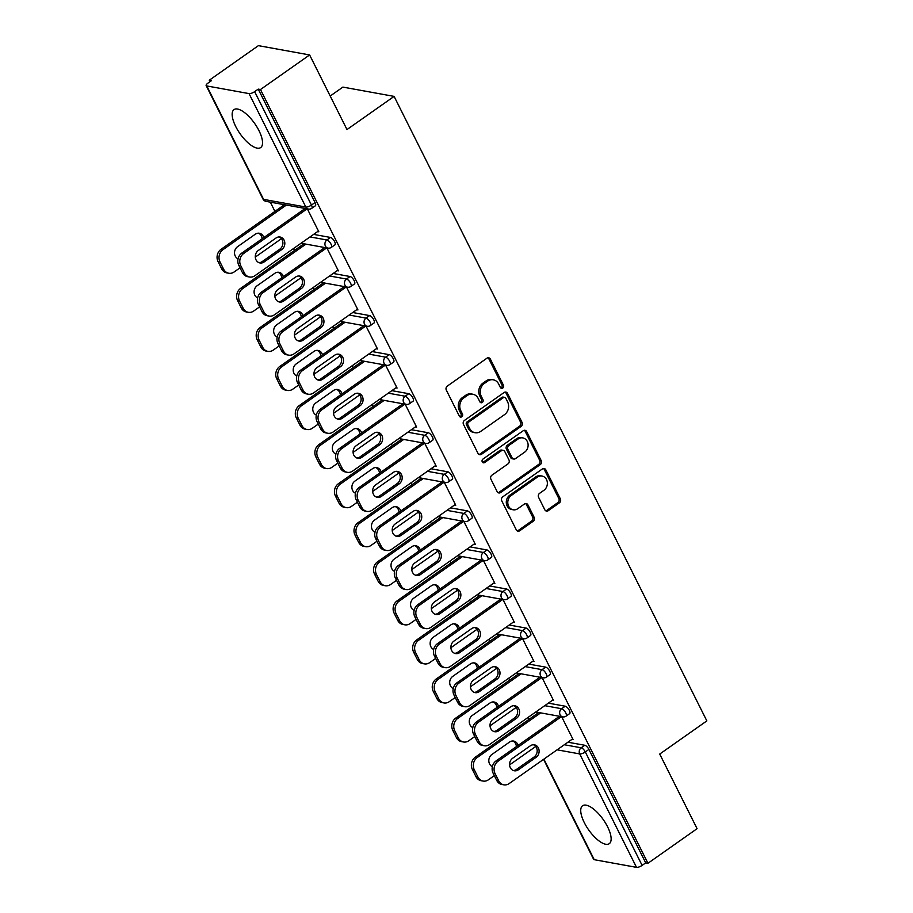 <?xml version="1.0" encoding="UTF-8"?>
<svg xmlns="http://www.w3.org/2000/svg" width="913" height="913" viewBox="0 0 913 913"><rect width="100%" height="100%" fill="white"/><g stroke="black" fill="none" stroke-linecap="round" stroke-linejoin="round"><path stroke-width="1.37" d="M502.766 388.036A2.043 1.758 100.3 0 0 503.451 385.229L490.372 359.117A2.922 2.511 100.3 0 0 486.937 358.204L447.29 386.108A2.922 2.511 100.3 0 0 446.32 390.125L459.399 416.237A2.043 1.758 100.3 0 0 462.48 414.068L460.791 410.69A9.335 8.034 100.3 0 1 463.895 397.863L467.205 395.534A9.335 8.034 100.3 0 1 472.808 394.211A9.335 8.034 100.3 0 1 478.184 398.433L479.884 401.823A2.043 1.758 100.3 0 0 482.966 399.643L481.265 396.265A9.335 8.034 100.3 0 1 484.381 383.437L487.679 381.12A9.335 8.034 100.3 0 1 493.282 379.797A9.335 8.034 100.3 0 1 498.669 384.019L500.358 387.397A2.043 1.758 100.3 0 0 502.766 388.036M500.826 387.991A2.043 1.758 100.3 0 0 501.956 384.955L488.877 358.843A2.922 2.511 100.3 0 0 487.919 357.793M459.867 416.83A2.043 1.758 100.3 0 0 460.985 413.794L459.296 410.416L460.791 410.69M480.341 402.405A2.043 1.758 100.3 0 0 481.471 399.38L479.781 396.002L481.265 396.265M607.59 826.824A23.19 8.925 -125.1 0 0 582.597 805.745A23.19 8.925 -125.1 0 0 584.286 822.602A23.19 8.925 -125.1 0 0 609.291 843.669A23.19 8.925 -125.1 0 0 607.59 826.824M258.995 130.696A23.19 8.925 -125.1 0 0 234.002 109.628A23.19 8.925 -125.1 0 0 235.702 126.473A23.19 8.925 -125.1 0 0 260.696 147.552A23.19 8.925 -125.1 0 0 258.995 130.696M544.81 509.774A2.922 2.511 100.3 0 0 548.245 510.687L559.372 502.858A2.922 2.511 100.3 0 0 560.342 498.84L545.814 469.841A2.922 2.511 100.3 0 0 542.379 468.94L502.732 496.843A2.922 2.511 100.3 0 0 501.762 500.849L516.29 529.848A2.922 2.511 100.3 0 0 519.725 530.761L533.158 521.3A2.922 2.511 100.3 0 0 534.128 517.294L527.919 504.878A2.922 2.511 100.3 0 0 524.484 503.976L517.819 508.667A7.806 6.711 100.3 0 1 513.129 509.774A7.806 6.711 100.3 0 1 507.856 503.668A7.806 6.711 100.3 0 1 511.234 495.508L537.335 477.145A7.806 6.711 100.3 0 1 542.014 476.038A7.806 6.711 100.3 0 1 547.298 482.144A7.806 6.711 100.3 0 1 543.92 490.292L539.572 493.351A2.922 2.511 100.3 0 0 538.602 497.357L544.81 509.774M206.783 85.948L263.583 199.376L305.844 207.046L249.044 93.605L206.783 85.948A4.462 1.495 -26.6 0 1 206.155 85.571A4.462 1.495 -26.6 0 1 207.902 83.174L211.496 80.641L209.26 80.241L258.402 45.65L309.621 54.94L346.986 129.555L394.108 96.39L706.845 720.893L659.722 754.058L697.087 828.673L647.945 863.264L260.479 89.52L258.242 89.12L254.647 91.642L311.459 205.071L315.042 202.549L258.242 89.12M309.621 54.94L260.479 89.52M521.095 426.417A2.922 2.511 100.3 0 0 522.065 422.399L507.537 393.4A2.922 2.511 100.3 0 0 504.102 392.499L464.455 420.402A2.922 2.511 100.3 0 0 463.484 424.408L478.013 453.407A2.922 2.511 100.3 0 0 481.448 454.32L521.095 426.417L519.6 426.143A2.922 2.511 100.3 0 0 520.57 422.137L506.042 393.126A2.922 2.511 100.3 0 0 505.083 392.076M526.675 431.621L541.204 460.62A2.922 2.511 100.3 0 1 540.234 464.637L500.586 492.541A2.922 2.511 100.3 0 1 497.151 491.628L490.932 479.222A2.922 2.511 100.3 0 1 491.902 475.205L507.982 463.895A2.922 2.511 100.3 0 0 508.952 459.89L504.832 451.65A2.922 2.511 100.3 0 0 501.397 450.748L484.666 462.526A2.043 1.758 100.3 0 1 482.943 459.079L523.24 430.719A2.922 2.511 100.3 0 1 526.675 431.621L525.18 431.347L539.709 460.357L541.204 460.62M394.108 96.39L342.889 87.1L330.198 96.036M249.044 93.605A4.462 1.495 -26.6 0 0 254.647 91.642M647.945 863.264L645.708 862.865L642.113 865.387A4.462 1.495 153.4 0 1 636.509 867.35L594.237 859.692A4.462 1.495 153.4 0 1 593.621 859.316L543.566 759.354M529.232 719.204L528.262 717.287M509.671 680.151L508.701 678.222M490.11 641.086L489.14 639.157M470.549 602.021L469.579 600.103M450.988 562.956L450.018 561.039M431.427 523.891L430.457 521.974M411.866 484.837L410.896 482.909M392.305 445.772L391.335 443.844M372.744 406.707L371.774 404.79M353.183 367.642L352.213 365.725M333.622 328.577L332.652 326.66M314.061 289.524L313.091 287.595M294.5 250.459L293.529 248.53M274.939 211.394L270.305 202.15M209.99 81.702L209.26 80.241M317.61 231.594L318.831 231.811L307.339 208.86M565.215 706.206A4.462 1.712 54.9 0 1 569.335 710.36A4.462 1.712 54.9 0 1 569.666 713.601L566.071 716.134A4.462 1.712 54.9 0 0 565.752 712.893A4.462 1.712 -125.1 0 0 561.632 708.728L565.215 706.206L548.359 703.147M567.92 742.212L584.777 745.27A4.462 1.712 54.9 0 1 588.896 749.425L585.313 751.958L642.113 865.387M645.708 862.865L588.896 749.425M315.042 202.549A4.462 1.712 54.9 0 1 315.373 205.79L311.778 208.312A4.462 1.712 54.9 0 0 311.459 205.071A4.462 1.495 -26.6 0 1 305.844 207.046A4.462 3.835 100.3 0 0 308.423 209.054A4.462 4.462 0 0 0 311.778 208.312M552.342 700.339L553.563 700.568L542.071 677.617M526.093 628.076A4.462 1.712 54.9 0 1 530.213 632.241A4.462 1.712 54.9 0 1 530.544 635.482L526.949 638.004A4.462 1.712 54.9 0 0 526.63 634.763A4.462 1.712 -125.1 0 0 522.51 630.609L526.093 628.076L509.237 625.017M513.22 622.221L514.441 622.438L502.949 599.487M486.971 549.957A4.462 1.712 54.9 0 1 491.091 554.111A4.462 1.712 54.9 0 1 491.422 557.352L487.827 559.886A4.462 1.712 54.9 0 0 487.508 556.645A4.462 1.712 -125.1 0 0 483.388 552.479L486.971 549.957L470.115 546.898M474.098 544.091L475.319 544.308L463.827 521.369M447.849 471.827A4.462 1.712 54.9 0 1 451.969 475.993A4.462 1.712 54.9 0 1 452.3 479.234L448.705 481.756A4.462 1.712 54.9 0 0 448.386 478.515A4.462 1.712 -125.1 0 0 444.266 474.349L447.849 471.827L430.993 468.768M434.976 465.961L436.197 466.189L424.705 443.239M408.727 393.697A4.462 1.712 54.9 0 1 412.847 397.863A4.462 1.712 54.9 0 1 413.178 401.104L409.583 403.626A4.462 1.712 54.9 0 0 409.264 400.396A4.462 1.712 -125.1 0 0 405.144 396.231L408.727 393.697L391.871 390.65M395.854 387.842L397.075 388.059L385.583 365.12M369.605 315.578A4.462 1.712 54.9 0 1 373.725 319.733A4.462 1.712 54.9 0 1 374.056 322.974L370.461 325.507A4.462 1.712 54.9 0 0 370.142 322.266A4.462 1.712 -125.1 0 0 366.022 318.101L369.605 315.578L352.749 312.52M356.732 309.712L357.953 309.941L346.461 286.99M330.483 237.448A4.462 1.712 54.9 0 1 334.603 241.614A4.462 1.712 54.9 0 1 334.934 244.855L331.339 247.377A4.462 1.712 54.9 0 0 331.02 244.136A4.462 1.712 -125.1 0 0 326.888 239.982L330.483 237.448L313.627 234.39M337.171 270.647L338.392 270.876L326.9 247.925M350.044 276.513A4.462 1.712 54.9 0 1 354.164 280.679A4.462 1.712 54.9 0 1 354.495 283.92L350.9 286.442A4.462 1.712 54.9 0 0 350.581 283.201A4.462 1.712 -125.1 0 0 346.449 279.036L350.044 276.513L333.188 273.455M376.293 348.777L377.514 348.994L366.022 326.055M389.166 354.643A4.462 1.712 54.9 0 1 393.286 358.798A4.462 1.712 54.9 0 1 393.617 362.039L390.022 364.572A4.462 1.712 54.9 0 0 389.703 361.331A4.462 1.712 -125.1 0 0 385.583 357.166L389.166 354.643L372.31 351.585M415.415 426.907L416.636 427.124L405.144 404.174M428.288 432.762A4.462 1.712 54.9 0 1 432.408 436.928A4.462 1.712 54.9 0 1 432.739 440.169L429.144 442.691A4.462 1.712 54.9 0 0 428.825 439.45A4.462 1.712 -125.1 0 0 424.705 435.296L428.288 432.762L411.432 429.703M454.537 505.026L455.758 505.254L444.266 482.304M467.41 510.892A4.462 1.712 54.9 0 1 471.53 515.046A4.462 1.712 54.9 0 1 471.861 518.287L468.266 520.821A4.462 1.712 54.9 0 0 467.947 517.58A4.462 1.712 -125.1 0 0 463.827 513.414L467.41 510.892L450.554 507.833M493.659 583.156L494.88 583.373L483.388 560.434M506.532 589.011A4.462 1.712 54.9 0 1 510.652 593.176A4.462 1.712 54.9 0 1 510.983 596.417L507.388 598.939A4.462 1.712 54.9 0 0 507.069 595.71A4.462 1.712 -125.1 0 0 502.949 591.544L506.532 589.011L489.676 585.963M532.781 661.274L534.002 661.503L522.51 638.552M545.654 667.141A4.462 1.712 54.9 0 1 549.774 671.306A4.462 1.712 54.9 0 1 550.105 674.547L546.51 677.069A4.462 1.712 54.9 0 0 546.191 673.828A4.462 1.712 -125.1 0 0 542.071 669.663L545.654 667.141L528.798 664.082M571.903 739.404L573.124 739.621L561.632 716.682M493.282 379.797L491.799 379.523A9.335 8.034 100.3 0 0 486.195 380.847L487.679 381.12M479.781 396.002A9.335 8.034 100.3 0 1 482.886 383.175L486.195 380.847M472.808 394.211L471.313 393.937A9.335 8.034 100.3 0 0 465.71 395.261L467.205 395.534M459.296 410.416A9.335 8.034 100.3 0 1 462.4 397.589L465.71 395.261M478.971 454.457A2.922 2.511 100.3 0 0 479.953 454.046L519.6 426.143M505.813 398.273A2.043 1.758 100.3 0 0 503.405 397.646L468.609 422.137A2.043 1.758 100.3 0 0 467.924 424.944L469.704 428.505A9.335 8.034 100.3 0 0 475.091 432.728A9.335 8.034 100.3 0 0 480.695 431.404L504.49 414.662A9.335 8.034 100.3 0 0 507.594 401.846L505.813 398.273M504.627 397.349L503.143 397.087A2.043 1.758 100.3 0 0 501.91 397.372L503.405 397.646M475.091 432.728L473.596 432.465A9.335 8.034 100.3 0 1 468.221 428.231L466.429 424.671A2.043 1.758 100.3 0 1 467.114 421.863L501.91 397.372M498.11 492.678A2.922 2.511 100.3 0 0 499.091 492.267L538.738 464.363A2.922 2.511 100.3 0 0 539.709 460.357M503.154 450.326L501.659 450.063A2.922 2.511 100.3 0 0 499.902 450.474L483.171 462.252L484.666 462.526M524.667 452.152A7.806 6.711 100.3 0 0 528.045 444.003A7.806 6.711 100.3 0 0 522.772 437.898A7.806 6.711 100.3 0 0 518.082 439.005L508.883 445.476A2.922 2.511 100.3 0 0 507.913 449.481L512.045 457.71A2.922 2.511 100.3 0 0 515.468 458.623L524.667 452.152M522.772 437.898L521.277 437.624A7.806 6.711 100.3 0 0 516.587 438.731L518.082 439.005M513.722 459.034L512.227 458.76A2.922 2.511 100.3 0 1 510.55 457.447L506.418 449.207A2.922 2.511 100.3 0 1 507.4 445.202L516.587 438.731M525.18 431.347A2.922 2.511 100.3 0 0 524.222 430.297M542.014 476.038L540.53 475.764A7.806 6.711 100.3 0 0 535.84 476.871L537.335 477.145M513.129 509.774L511.645 509.5A7.806 6.711 100.3 0 1 506.361 503.394A7.806 6.711 100.3 0 1 509.739 495.245L535.84 476.871M517.249 530.898A2.922 2.511 100.3 0 0 518.23 530.487L531.663 521.026A2.922 2.511 100.3 0 0 532.633 517.02L526.424 504.615A2.922 2.511 100.3 0 0 525.466 503.554M545.769 510.824A2.922 2.511 100.3 0 0 546.75 510.413L557.877 502.584A2.922 2.511 100.3 0 0 558.847 498.578L544.319 469.567A2.922 2.511 100.3 0 0 543.361 468.517M263.8 237.608A6.836 5.877 100.3 0 0 259.383 233.26A6.836 5.877 100.3 0 0 255.275 234.23L237.551 246.704A6.836 5.877 100.3 0 0 234.527 253.163A6.836 5.877 100.3 0 0 238.076 258.847M286.374 205.06L222.955 249.694A8.913 7.669 100.3 0 0 219.987 261.94L223.628 269.209A8.913 7.669 100.3 0 0 228.764 273.238A8.913 7.669 100.3 0 0 234.116 271.983L240.039 267.817M281.444 238.67L255.298 257.078M284.434 204.706L221.014 249.34L222.955 249.694M219.987 261.94L218.047 261.597L221.688 268.856L223.628 269.209M262.111 238.795A6.836 5.877 100.3 0 0 258.39 233.18M218.047 261.597A8.913 7.669 -79.7 0 1 221.014 249.34M228.764 273.238L226.823 272.896A8.913 7.669 -79.7 0 1 221.688 268.856M279.15 236.946A6.836 5.877 -79.7 0 1 282.882 242.584A6.836 5.877 -79.7 0 1 279.857 249.158L262.134 261.632A6.836 5.877 -79.7 0 1 259.018 262.682M242.447 272.622L244.387 272.964A8.913 7.669 100.3 0 0 249.523 277.004L247.583 276.65A8.913 7.669 -79.7 0 1 242.447 272.622L238.807 265.352A8.913 7.669 -79.7 0 1 241.774 253.106L243.714 253.46L307.133 208.826M305.193 208.472L241.774 253.106M318.432 231.012L254.875 275.737A8.913 7.669 100.3 0 1 249.523 277.004M244.387 272.964L240.747 265.706L238.807 265.352M258.311 250.47L276.034 237.996A6.836 5.877 -79.7 0 1 280.143 237.026A6.836 5.877 -79.7 0 1 284.765 242.367A6.836 5.877 -79.7 0 1 281.797 249.511L264.074 261.985A6.836 5.877 -79.7 0 1 259.977 262.955A6.836 5.877 -79.7 0 1 255.343 257.603A6.836 5.877 -79.7 0 1 258.311 250.47M243.714 253.46A8.913 7.669 100.3 0 0 240.747 265.706M283.361 276.662A6.836 5.877 100.3 0 0 278.944 272.325A6.836 5.877 100.3 0 0 274.836 273.295L257.112 285.769A6.836 5.877 100.3 0 0 254.088 292.228A6.836 5.877 100.3 0 0 257.637 297.912M305.935 244.125L242.516 288.759A8.913 7.669 100.3 0 0 239.548 301.005L243.189 308.263A8.913 7.669 100.3 0 0 248.325 312.303A8.913 7.669 100.3 0 0 253.677 311.048L259.6 306.882M301.005 277.735L274.859 296.143M303.995 243.771L240.576 288.405L242.516 288.759M239.548 301.005L237.608 300.651L241.249 307.921L243.189 308.263M281.672 277.849A6.836 5.877 100.3 0 0 277.951 272.245M237.608 300.651A8.913 7.669 -79.7 0 1 240.576 288.405M248.325 312.303L246.384 311.949A8.913 7.669 -79.7 0 1 241.249 307.921M302.922 315.727A6.836 5.877 100.3 0 0 298.505 311.39A6.836 5.877 100.3 0 0 294.397 312.36L276.673 324.834A6.836 5.877 100.3 0 0 273.649 331.293A6.836 5.877 100.3 0 0 277.198 336.965M325.496 283.19L262.088 327.824A8.913 7.669 100.3 0 0 259.109 340.07L262.75 347.328A8.913 7.669 100.3 0 0 267.886 351.368A8.913 7.669 100.3 0 0 273.238 350.101L279.161 345.936M320.566 316.8L294.42 335.197M323.556 282.836L260.137 327.47L262.088 327.824M259.109 340.07L257.169 339.716L260.81 346.974L262.75 347.328M301.233 316.914A6.836 5.877 100.3 0 0 297.512 311.31M257.169 339.716A8.913 7.669 -79.7 0 1 260.137 327.47M267.886 351.368L265.945 351.014A8.913 7.669 -79.7 0 1 260.81 346.974M322.483 354.792A6.836 5.877 100.3 0 0 318.066 350.444A6.836 5.877 100.3 0 0 313.958 351.414L296.234 363.899A6.836 5.877 100.3 0 0 293.21 370.358A6.836 5.877 100.3 0 0 296.759 376.03M345.057 322.255L281.649 366.878A8.913 7.669 100.3 0 0 278.67 379.135L282.311 386.393A8.913 7.669 100.3 0 0 287.447 390.433A8.913 7.669 100.3 0 0 292.799 389.166L298.722 385.001M340.127 355.865L313.981 374.262M343.117 321.901L279.698 366.535L281.649 366.878M278.67 379.135L276.73 378.781L280.371 386.039L282.311 386.393M320.794 355.979A6.836 5.877 100.3 0 0 317.073 350.364M276.73 378.781A8.913 7.669 -79.7 0 1 279.698 366.535M287.447 390.433L285.507 390.079A8.913 7.669 -79.7 0 1 280.371 386.039M342.044 393.857A6.836 5.877 100.3 0 0 337.627 389.509A6.836 5.877 100.3 0 0 333.519 390.479L315.795 402.953A6.836 5.877 100.3 0 0 312.771 409.412A6.836 5.877 100.3 0 0 316.32 415.095M364.618 361.308L301.21 405.943A8.913 7.669 100.3 0 0 298.231 418.2L301.872 425.458A8.913 7.669 100.3 0 0 307.008 429.498A8.913 7.669 100.3 0 0 312.36 428.231L318.283 424.066M359.688 394.918L333.542 413.327M362.678 360.966L299.259 405.589L301.21 405.943M298.231 418.2L296.291 417.846L299.932 425.104L301.872 425.458M340.355 395.044A6.836 5.877 100.3 0 0 336.635 389.429M296.291 417.846A8.913 7.669 -79.7 0 1 299.259 405.589M307.008 429.498L305.068 429.144A8.913 7.669 -79.7 0 1 299.932 425.104M361.605 432.922A6.836 5.877 100.3 0 0 357.188 428.574A6.836 5.877 100.3 0 0 353.08 429.544L335.356 442.018A6.836 5.877 100.3 0 0 332.332 448.477A6.836 5.877 100.3 0 0 335.881 454.16M384.179 400.373L320.771 445.008A8.913 7.669 100.3 0 0 317.792 457.253L321.433 464.523A8.913 7.669 100.3 0 0 326.569 468.552A8.913 7.669 100.3 0 0 331.921 467.296L337.844 463.131M379.249 433.983L353.103 452.392M382.239 400.02L318.82 444.654L320.771 445.008M317.792 457.253L315.852 456.911L319.493 464.169L321.433 464.523M359.916 434.109A6.836 5.877 100.3 0 0 356.196 428.494M315.852 456.911A8.913 7.669 -79.7 0 1 318.82 444.654M326.569 468.552L324.629 468.209A8.913 7.669 -79.7 0 1 319.493 464.169M298.711 276A6.836 5.877 -79.7 0 1 302.443 281.649A6.836 5.877 -79.7 0 1 299.418 288.223L281.695 300.697A6.836 5.877 -79.7 0 1 278.579 301.747M262.008 311.675L263.948 312.029A8.913 7.669 100.3 0 0 269.084 316.069L267.144 315.715A8.913 7.669 -79.7 0 1 262.008 311.675L258.368 304.417A8.913 7.669 -79.7 0 1 261.335 292.171L263.275 292.514L326.694 247.891M324.754 247.537L261.335 292.171M337.993 270.077L274.436 314.802A8.913 7.669 100.3 0 1 269.084 316.069M263.948 312.029L260.308 304.771L258.368 304.417M277.872 289.535L295.595 277.05A6.836 5.877 -79.7 0 1 299.704 276.091A6.836 5.877 -79.7 0 1 304.326 281.432A6.836 5.877 -79.7 0 1 301.358 288.576L283.635 301.05A6.836 5.877 -79.7 0 1 279.538 302.02A6.836 5.877 -79.7 0 1 274.904 296.668A6.836 5.877 -79.7 0 1 277.872 289.535M263.275 292.514A8.913 7.669 100.3 0 0 260.308 304.771M318.272 315.065A6.836 5.877 -79.7 0 1 322.004 320.714A6.836 5.877 -79.7 0 1 318.979 327.288L301.256 339.762A6.836 5.877 -79.7 0 1 298.14 340.811M281.569 350.74L283.509 351.094A8.913 7.669 100.3 0 0 288.645 355.134L286.705 354.78A8.913 7.669 -79.7 0 1 281.569 350.74L277.929 343.482A8.913 7.669 -79.7 0 1 280.896 331.225L282.836 331.579L346.255 286.956M344.315 286.602L280.896 331.225M357.554 309.13L293.997 353.867A8.913 7.669 100.3 0 1 288.645 355.134M283.509 351.094L279.869 343.836L277.929 343.482M297.433 328.6L315.156 316.115A6.836 5.877 -79.7 0 1 319.265 315.145A6.836 5.877 -79.7 0 1 323.887 320.497A6.836 5.877 -79.7 0 1 320.931 327.641L303.196 340.115A6.836 5.877 -79.7 0 1 299.099 341.085A6.836 5.877 -79.7 0 1 294.465 335.733A6.836 5.877 -79.7 0 1 297.433 328.6M282.836 331.579A8.913 7.669 100.3 0 0 279.869 343.836M337.833 354.13A6.836 5.877 -79.7 0 1 341.565 359.779A6.836 5.877 -79.7 0 1 338.54 366.341L320.817 378.827A6.836 5.877 -79.7 0 1 317.701 379.876M301.13 389.805L303.07 390.159A8.913 7.669 100.3 0 0 308.206 394.199L306.266 393.845A8.913 7.669 -79.7 0 1 301.13 389.805L297.49 382.547A8.913 7.669 -79.7 0 1 300.457 370.29L302.397 370.644L365.816 326.009M363.876 325.656L300.457 370.29M377.115 348.195L313.558 392.932A8.913 7.669 100.3 0 1 308.206 394.199M303.07 390.159L299.43 382.889L297.49 382.547M316.994 367.654L334.717 355.18A6.836 5.877 -79.7 0 1 338.826 354.21A6.836 5.877 -79.7 0 1 343.448 359.562A6.836 5.877 -79.7 0 1 340.492 366.695L322.757 379.18A6.836 5.877 -79.7 0 1 318.66 380.15A6.836 5.877 -79.7 0 1 314.026 374.798A6.836 5.877 -79.7 0 1 316.994 367.654M302.397 370.644A8.913 7.669 100.3 0 0 299.43 382.889M357.394 393.195A6.836 5.877 -79.7 0 1 361.126 398.833A6.836 5.877 -79.7 0 1 358.101 405.406L340.378 417.892A6.836 5.877 -79.7 0 1 337.262 418.941M320.691 428.87L322.631 429.224A8.913 7.669 100.3 0 0 327.767 433.253L325.827 432.91A8.913 7.669 -79.7 0 1 320.691 428.87L317.051 421.601A8.913 7.669 -79.7 0 1 320.018 409.355L321.958 409.709L385.377 365.074M383.437 364.721L320.018 409.355M396.676 387.26L333.119 431.997A8.913 7.669 100.3 0 1 327.767 433.253M322.631 429.224L318.991 421.954L317.051 421.601M336.555 406.719L354.278 394.245A6.836 5.877 -79.7 0 1 358.387 393.275A6.836 5.877 -79.7 0 1 363.009 398.627A6.836 5.877 -79.7 0 1 360.053 405.76L342.318 418.234A6.836 5.877 -79.7 0 1 338.221 419.204A6.836 5.877 -79.7 0 1 333.587 413.863A6.836 5.877 -79.7 0 1 336.555 406.719M321.958 409.709A8.913 7.669 100.3 0 0 318.991 421.954M376.955 432.26A6.836 5.877 -79.7 0 1 380.687 437.898A6.836 5.877 -79.7 0 1 377.662 444.471L359.939 456.945A6.836 5.877 -79.7 0 1 356.823 457.995M340.252 467.935L342.192 468.278A8.913 7.669 100.3 0 0 347.328 472.318L345.388 471.964A8.913 7.669 -79.7 0 1 340.252 467.935L336.612 460.666A8.913 7.669 -79.7 0 1 339.579 448.42L341.519 448.774L404.938 404.139M402.998 403.786L339.579 448.42M416.237 426.325L352.68 471.051A8.913 7.669 100.3 0 1 347.328 472.318M342.192 468.278L338.552 461.019L336.612 460.666M356.116 445.784L373.839 433.31A6.836 5.877 -79.7 0 1 377.948 432.34A6.836 5.877 -79.7 0 1 382.57 437.681A6.836 5.877 -79.7 0 1 379.614 444.825L361.879 457.299A6.836 5.877 -79.7 0 1 357.782 458.269A6.836 5.877 -79.7 0 1 353.148 452.916A6.836 5.877 -79.7 0 1 356.116 445.784M341.519 448.774A8.913 7.669 100.3 0 0 338.552 461.019M381.166 471.975A6.836 5.877 100.3 0 0 376.749 467.639A6.836 5.877 100.3 0 0 372.641 468.609L354.917 481.083A6.836 5.877 100.3 0 0 351.893 487.542A6.836 5.877 100.3 0 0 355.442 493.225M403.74 439.438L340.332 484.073A8.913 7.669 100.3 0 0 337.354 496.318L340.994 503.577A8.913 7.669 100.3 0 0 346.13 507.617A8.913 7.669 100.3 0 0 351.482 506.361L357.405 502.196M398.81 473.048L372.664 491.456M401.8 439.085L338.381 483.719L340.332 484.073M337.354 496.318L335.413 495.964L339.054 503.234L340.994 503.577M379.477 473.162A6.836 5.877 100.3 0 0 375.757 467.559M335.413 495.964A8.913 7.669 -79.7 0 1 338.381 483.719M346.13 507.617L344.19 507.263A8.913 7.669 -79.7 0 1 339.054 503.234M396.516 471.313A6.836 5.877 -79.7 0 1 400.248 476.963A6.836 5.877 -79.7 0 1 397.223 483.536L379.5 496.01A6.836 5.877 -79.7 0 1 376.384 497.06M359.813 506.989L361.753 507.343A8.913 7.669 100.3 0 0 366.889 511.383L364.949 511.029A8.913 7.669 -79.7 0 1 359.813 506.989L356.173 499.731A8.913 7.669 -79.7 0 1 359.14 487.485L361.091 487.827L424.499 443.204M422.559 442.851L359.14 487.485M435.798 465.39L372.242 510.116A8.913 7.669 100.3 0 1 366.889 511.383M361.753 507.343L358.113 500.084L356.173 499.731M375.677 484.849L393.4 472.363A6.836 5.877 -79.7 0 1 397.509 471.405A6.836 5.877 -79.7 0 1 402.131 476.746A6.836 5.877 -79.7 0 1 399.175 483.89L381.44 496.364A6.836 5.877 -79.7 0 1 377.343 497.334A6.836 5.877 -79.7 0 1 372.709 491.981A6.836 5.877 -79.7 0 1 375.677 484.849M361.091 487.827A8.913 7.669 100.3 0 0 358.113 500.084M400.727 511.04A6.836 5.877 100.3 0 0 396.31 506.704A6.836 5.877 100.3 0 0 392.202 507.674L374.478 520.148A6.836 5.877 100.3 0 0 371.454 526.607A6.836 5.877 100.3 0 0 375.003 532.279M423.301 478.503L359.893 523.138A8.913 7.669 100.3 0 0 356.915 535.383L360.555 542.642A8.913 7.669 100.3 0 0 365.691 546.682A8.913 7.669 100.3 0 0 371.043 545.415L376.966 541.249M418.371 512.113L392.225 530.51M421.361 478.15L357.942 522.784L359.893 523.138M356.915 535.383L354.974 535.029L358.615 542.288L360.555 542.642M399.038 512.227A6.836 5.877 100.3 0 0 395.318 506.624M354.974 535.029A8.913 7.669 -79.7 0 1 357.942 522.784M365.691 546.682L363.751 546.328A8.913 7.669 -79.7 0 1 358.615 542.288M416.077 510.378A6.836 5.877 -79.7 0 1 419.809 516.028A6.836 5.877 -79.7 0 1 416.785 522.601L399.061 535.075A6.836 5.877 -79.7 0 1 395.945 536.125M379.374 546.054L381.314 546.408A8.913 7.669 100.3 0 0 386.45 550.448L384.51 550.094A8.913 7.669 -79.7 0 1 379.374 546.054L375.734 538.796A8.913 7.669 -79.7 0 1 378.701 526.539L380.653 526.892L444.06 482.269M442.12 481.916L378.701 526.539M455.359 504.444L391.803 549.181A8.913 7.669 100.3 0 1 386.45 550.448M381.314 546.408L377.674 539.149L375.734 538.796M395.238 523.914L412.961 511.428A6.836 5.877 -79.7 0 1 417.07 510.458A6.836 5.877 -79.7 0 1 421.692 515.811A6.836 5.877 -79.7 0 1 418.736 522.955L401.001 535.429A6.836 5.877 -79.7 0 1 396.904 536.399A6.836 5.877 -79.7 0 1 392.27 531.046A6.836 5.877 -79.7 0 1 395.238 523.914M380.653 526.892A8.913 7.669 100.3 0 0 377.674 539.149M420.288 550.105A6.836 5.877 100.3 0 0 415.872 545.757A6.836 5.877 100.3 0 0 411.763 546.727L394.039 559.213A6.836 5.877 100.3 0 0 391.015 565.672A6.836 5.877 100.3 0 0 394.564 571.344M442.862 517.568L379.454 562.191A8.913 7.669 100.3 0 0 376.476 574.448L380.116 581.707A8.913 7.669 100.3 0 0 385.252 585.747A8.913 7.669 100.3 0 0 390.604 584.48L396.527 580.314M437.932 551.178L411.786 569.575M440.922 517.215L377.503 561.849L379.454 562.191M376.476 574.448L374.535 574.094L378.176 581.353L380.116 581.707M418.611 551.292A6.836 5.877 100.3 0 0 414.879 545.677M374.535 574.094A8.913 7.669 -79.7 0 1 377.503 561.849M385.252 585.747L383.312 585.393A8.913 7.669 -79.7 0 1 378.176 581.353M435.638 549.443A6.836 5.877 -79.7 0 1 439.37 555.093A6.836 5.877 -79.7 0 1 436.346 561.655L418.622 574.14A6.836 5.877 -79.7 0 1 415.506 575.19M398.935 585.119L400.875 585.473A8.913 7.669 100.3 0 0 406.011 589.513L404.071 589.159A8.913 7.669 -79.7 0 1 398.935 585.119L395.295 577.861A8.913 7.669 -79.7 0 1 398.262 565.604L400.214 565.957L463.621 521.323M461.681 520.969L398.262 565.604M474.92 543.509L411.364 588.246A8.913 7.669 100.3 0 1 406.011 589.513M400.875 585.473L397.235 578.203L395.295 577.861M414.799 562.967L432.522 550.493A6.836 5.877 -79.7 0 1 436.631 549.523A6.836 5.877 -79.7 0 1 441.253 554.876A6.836 5.877 -79.7 0 1 438.297 562.009L420.562 574.494A6.836 5.877 -79.7 0 1 416.465 575.464A6.836 5.877 -79.7 0 1 411.831 570.111A6.836 5.877 -79.7 0 1 414.799 562.967M400.214 565.957A8.913 7.669 100.3 0 0 397.235 578.203M439.849 589.17A6.836 5.877 100.3 0 0 435.433 584.822A6.836 5.877 100.3 0 0 431.324 585.792L413.6 598.266A6.836 5.877 100.3 0 0 410.576 604.726A6.836 5.877 100.3 0 0 414.125 610.409M462.423 556.622L399.015 601.256A8.913 7.669 100.3 0 0 396.037 613.513L399.677 620.772A8.913 7.669 100.3 0 0 404.813 624.812A8.913 7.669 100.3 0 0 410.165 623.545L416.088 619.379M457.493 590.232L431.347 608.64M460.483 556.279L397.064 600.902L399.015 601.256M396.037 613.513L394.096 613.159L397.737 620.418L399.677 620.772M438.172 590.357A6.836 5.877 100.3 0 0 434.44 584.742M394.096 613.159A8.913 7.669 -79.7 0 1 397.064 600.902M404.813 624.812L402.873 624.458A8.913 7.669 -79.7 0 1 397.737 620.418M455.199 588.508A6.836 5.877 -79.7 0 1 458.931 594.146A6.836 5.877 -79.7 0 1 455.907 600.72L438.183 613.205A6.836 5.877 -79.7 0 1 435.067 614.255M418.496 624.184L420.437 624.538A8.913 7.669 100.3 0 0 425.572 628.566L423.632 628.224A8.913 7.669 -79.7 0 1 418.496 624.184L414.856 616.914A8.913 7.669 -79.7 0 1 417.823 604.668L419.775 605.022L483.182 560.388M481.242 560.034L417.823 604.668M494.481 582.574L430.925 627.311A8.913 7.669 100.3 0 1 425.572 628.566M420.437 624.538L416.796 617.268L414.856 616.914M434.36 602.032L452.083 589.558A6.836 5.877 -79.7 0 1 456.192 588.588A6.836 5.877 -79.7 0 1 460.814 593.941A6.836 5.877 -79.7 0 1 457.858 601.074L440.123 613.547A6.836 5.877 -79.7 0 1 436.026 614.517A6.836 5.877 -79.7 0 1 431.393 609.176A6.836 5.877 -79.7 0 1 434.36 602.032M419.775 605.022A8.913 7.669 100.3 0 0 416.796 617.268M459.41 628.235A6.836 5.877 100.3 0 0 454.994 623.887A6.836 5.877 100.3 0 0 450.885 624.857L433.161 637.331A6.836 5.877 100.3 0 0 430.137 643.791A6.836 5.877 100.3 0 0 433.686 649.474M481.984 595.687L418.576 640.321A8.913 7.669 100.3 0 0 415.598 652.567L419.238 659.837A8.913 7.669 100.3 0 0 424.374 663.865A8.913 7.669 100.3 0 0 429.726 662.61L435.649 658.444M477.054 629.297L450.908 647.705M480.044 595.333L416.625 639.967L418.576 640.321M415.598 652.567L413.657 652.224L417.298 659.483L419.238 659.837M457.733 629.422A6.836 5.877 100.3 0 0 454.001 623.807M413.657 652.224A8.913 7.669 -79.7 0 1 416.625 639.967M424.374 663.865L422.434 663.523A8.913 7.669 -79.7 0 1 417.298 659.483M474.76 627.573A6.836 5.877 -79.7 0 1 478.492 633.211A6.836 5.877 -79.7 0 1 475.468 639.785L457.744 652.259A6.836 5.877 -79.7 0 1 454.628 653.309M438.057 663.249L439.998 663.591A8.913 7.669 100.3 0 0 445.133 667.631L443.193 667.277A8.913 7.669 -79.7 0 1 438.057 663.249L434.417 655.979A8.913 7.669 -79.7 0 1 437.384 643.733L439.336 644.087L502.743 599.453M500.803 599.099L437.384 643.733M514.042 621.639L450.486 666.364A8.913 7.669 100.3 0 1 445.133 667.631M439.998 663.591L436.357 656.333L434.417 655.979M453.921 641.097L471.644 628.623A6.836 5.877 -79.7 0 1 475.753 627.653A6.836 5.877 -79.7 0 1 480.375 632.994A6.836 5.877 -79.7 0 1 477.419 640.139L459.684 652.612A6.836 5.877 -79.7 0 1 455.587 653.582A6.836 5.877 -79.7 0 1 450.954 648.23A6.836 5.877 -79.7 0 1 453.921 641.097M439.336 644.087A8.913 7.669 100.3 0 0 436.357 656.333M478.971 667.289A6.836 5.877 100.3 0 0 474.555 662.952A6.836 5.877 100.3 0 0 470.446 663.922L452.722 676.396A6.836 5.877 100.3 0 0 449.698 682.856A6.836 5.877 100.3 0 0 453.247 688.539M501.545 634.752L438.137 679.386A8.913 7.669 100.3 0 0 435.159 691.632L438.799 698.89A8.913 7.669 100.3 0 0 443.935 702.93A8.913 7.669 100.3 0 0 449.287 701.675L455.21 697.509M496.615 668.362L470.469 686.77M499.605 634.398L436.186 679.032L438.137 679.386M435.159 691.632L433.219 691.278L436.859 698.548L438.799 698.89M477.294 668.476A6.836 5.877 100.3 0 0 473.562 662.872M433.219 691.278A8.913 7.669 -79.7 0 1 436.186 679.032M443.935 702.93L441.995 702.576A8.913 7.669 -79.7 0 1 436.859 698.548M494.321 666.627A6.836 5.877 -79.7 0 1 498.053 672.276A6.836 5.877 -79.7 0 1 495.029 678.85L477.305 691.324A6.836 5.877 -79.7 0 1 474.189 692.374M457.618 702.302L459.559 702.656A8.913 7.669 100.3 0 0 464.694 706.696L462.754 706.342A8.913 7.669 -79.7 0 1 457.618 702.302L453.978 695.044A8.913 7.669 -79.7 0 1 456.945 682.798L458.897 683.141L522.304 638.518M520.364 638.164L456.945 682.798M533.603 660.704L470.047 705.429A8.913 7.669 100.3 0 1 464.694 706.696M459.559 702.656L455.918 695.398L453.978 695.044M473.482 680.162L491.205 667.677A6.836 5.877 -79.7 0 1 495.314 666.718A6.836 5.877 -79.7 0 1 499.936 672.059A6.836 5.877 -79.7 0 1 496.98 679.204L479.245 691.677A6.836 5.877 -79.7 0 1 475.148 692.647A6.836 5.877 -79.7 0 1 470.515 687.295A6.836 5.877 -79.7 0 1 473.482 680.162M458.897 683.141A8.913 7.669 100.3 0 0 455.918 695.398M498.532 706.354A6.836 5.877 100.3 0 0 494.116 702.017A6.836 5.877 100.3 0 0 490.007 702.987L472.283 715.461A6.836 5.877 100.3 0 0 469.259 721.921A6.836 5.877 100.3 0 0 472.808 727.593M521.106 673.817L457.698 718.451A8.913 7.669 100.3 0 0 454.72 730.697L458.36 737.955A8.913 7.669 100.3 0 0 463.496 741.995A8.913 7.669 100.3 0 0 468.848 740.728L474.771 736.563M516.176 707.427L490.03 725.824M519.166 673.463L455.747 718.097L457.698 718.451M454.72 730.697L452.78 730.343L456.42 737.601L458.36 737.955M496.855 707.541A6.836 5.877 100.3 0 0 493.123 701.937M452.78 730.343A8.913 7.669 -79.7 0 1 455.747 718.097M463.496 741.995L461.556 741.641A8.913 7.669 -79.7 0 1 456.42 737.601M513.882 705.692A6.836 5.877 -79.7 0 1 517.614 711.341A6.836 5.877 -79.7 0 1 514.59 717.915L496.866 730.389A6.836 5.877 -79.7 0 1 493.75 731.439M477.179 741.367L479.12 741.721A8.913 7.669 100.3 0 0 484.255 745.761L482.315 745.407A8.913 7.669 -79.7 0 1 477.179 741.367L473.539 734.109A8.913 7.669 -79.7 0 1 476.506 721.852L478.458 722.206L541.866 677.583M539.925 677.229L476.506 721.852M553.164 699.757L489.608 744.494A8.913 7.669 100.3 0 1 484.255 745.761M479.12 741.721L475.479 734.463L473.539 734.109M493.043 719.227L510.766 706.742A6.836 5.877 -79.7 0 1 514.875 705.772A6.836 5.877 -79.7 0 1 519.497 711.124A6.836 5.877 -79.7 0 1 516.541 718.269L498.806 730.742A6.836 5.877 -79.7 0 1 494.709 731.712A6.836 5.877 -79.7 0 1 490.076 726.36A6.836 5.877 -79.7 0 1 493.043 719.227M478.458 722.206A8.913 7.669 100.3 0 0 475.479 734.463M518.093 745.419A6.836 5.877 100.3 0 0 513.677 741.071A6.836 5.877 100.3 0 0 509.568 742.041L491.845 754.526A6.836 5.877 100.3 0 0 488.82 760.986A6.836 5.877 100.3 0 0 492.369 766.658M540.667 712.882L477.259 757.505A8.913 7.669 100.3 0 0 474.281 769.762L477.921 777.02A8.913 7.669 100.3 0 0 483.068 781.06A8.913 7.669 100.3 0 0 488.409 779.793L494.332 775.628M535.737 746.492L509.591 764.889M538.727 712.528L475.319 757.162L477.259 757.505M474.281 769.762L472.341 769.408L475.981 776.666L477.921 777.02M516.416 746.606A6.836 5.877 100.3 0 0 512.684 740.991M472.341 769.408A8.913 7.669 -79.7 0 1 475.319 757.162M483.068 781.06L481.117 780.706A8.913 7.669 -79.7 0 1 475.981 776.666M533.443 744.757A6.836 5.877 -79.7 0 1 537.175 750.406A6.836 5.877 -79.7 0 1 534.151 756.968L516.427 769.454A6.836 5.877 -79.7 0 1 513.311 770.504M496.74 780.432L498.681 780.786A8.913 7.669 100.3 0 0 503.816 784.826L501.876 784.472A8.913 7.669 -79.7 0 1 496.74 780.432L493.1 773.174A8.913 7.669 -79.7 0 1 496.067 760.917L498.019 761.271L561.427 716.637M559.486 716.283L496.067 760.917M572.725 738.822L509.169 783.559A8.913 7.669 100.3 0 1 503.816 784.826M498.681 780.786L495.04 773.516L493.1 773.174M512.604 758.281L530.327 745.807A6.836 5.877 -79.7 0 1 534.436 744.837A6.836 5.877 -79.7 0 1 539.058 750.189A6.836 5.877 -79.7 0 1 536.102 757.322L518.367 769.807A6.836 5.877 -79.7 0 1 514.27 770.777A6.836 5.877 -79.7 0 1 509.637 765.425A6.836 5.877 -79.7 0 1 512.604 758.281M498.019 761.271A8.913 7.669 100.3 0 0 495.04 773.516M501.956 384.955L503.451 385.229M460.985 413.794L462.48 414.068M481.471 399.38L482.966 399.643M206.155 85.571L262.967 199.011A4.462 1.495 -26.6 0 0 263.583 199.376A4.462 3.835 100.3 0 0 266.151 201.396L308.423 209.054M636.509 867.35L579.709 753.921L557.101 749.824M543.886 759.125L594.237 859.692M564.325 744.734L581.193 747.793A4.462 1.712 -125.1 0 1 585.313 751.958A4.462 1.495 153.4 0 1 579.709 753.921A4.462 3.835 -79.7 0 1 581.193 747.793L584.777 745.27M310.032 236.924L326.888 239.982A4.462 3.835 -79.7 0 0 325.405 246.099A4.462 3.835 100.3 0 0 327.984 248.119A4.462 4.462 0 0 0 331.339 247.377M329.593 275.988L346.449 279.036A4.462 3.835 -79.7 0 0 344.966 285.164A4.462 3.835 100.3 0 0 347.545 287.184A4.462 4.462 0 0 0 350.9 286.442M349.154 315.042L366.022 318.101A4.462 3.835 -79.7 0 0 364.527 324.229A4.462 3.835 100.3 0 0 367.106 326.249A4.462 4.462 0 0 0 370.461 325.507M368.715 354.107L385.583 357.166A4.462 3.835 -79.7 0 0 384.088 363.294A4.462 3.835 100.3 0 0 386.667 365.314A4.462 4.462 0 0 0 390.022 364.572M388.276 393.172L405.144 396.231A4.462 3.835 -79.7 0 0 403.649 402.359A4.462 3.835 100.3 0 0 406.228 404.368A4.462 4.462 0 0 0 409.583 403.626M407.837 432.237L424.705 435.296A4.462 3.835 -79.7 0 0 423.21 441.413A4.462 3.835 100.3 0 0 425.789 443.433A4.462 4.462 0 0 0 429.144 442.691M427.398 471.302L444.266 474.349A4.462 3.835 -79.7 0 0 442.771 480.478A4.462 3.835 100.3 0 0 445.35 482.498A4.462 4.462 0 0 0 448.705 481.756M446.959 510.356L463.827 513.414A4.462 3.835 -79.7 0 0 462.332 519.543A4.462 3.835 100.3 0 0 464.911 521.563A4.462 4.462 0 0 0 468.266 520.821M466.52 549.421L483.388 552.479A4.462 3.835 -79.7 0 0 481.893 558.608A4.462 3.835 100.3 0 0 484.472 560.628A4.462 4.462 0 0 0 487.827 559.886M486.081 588.486L502.949 591.544A4.462 3.835 -79.7 0 0 501.454 597.673A4.462 3.835 100.3 0 0 504.033 599.681A4.462 4.462 0 0 0 507.388 598.939M505.642 627.551L522.51 630.609A4.462 3.835 -79.7 0 0 521.015 636.726A4.462 3.835 100.3 0 0 523.594 638.746A4.462 4.462 0 0 0 526.949 638.004M525.203 666.616L542.071 669.663A4.462 3.835 -79.7 0 0 540.576 675.791A4.462 3.835 100.3 0 0 543.155 677.811A4.462 4.462 0 0 0 546.51 677.069M544.764 705.669L561.632 708.728A4.462 3.835 -79.7 0 0 560.137 714.856A4.462 3.835 100.3 0 0 562.716 716.876A4.462 4.462 0 0 0 566.071 716.134M482.886 383.175L484.381 383.437M462.4 397.589L463.895 397.863M488.877 358.843L490.372 359.117M479.953 454.046L481.448 454.32M506.042 393.126L507.537 393.4M520.57 422.137L522.065 422.399M467.114 421.863L468.609 422.137M466.429 424.671L467.924 424.944M468.221 428.231L469.704 428.505M538.738 464.363L540.234 464.637M499.091 492.267L500.586 492.541M499.902 450.474L501.397 450.748M507.4 445.202L508.883 445.476M506.418 449.207L507.913 449.481M510.55 457.447L512.045 457.71M509.739 495.245L511.234 495.508M526.424 504.615L527.919 504.878M532.633 517.02L534.128 517.294M531.663 521.026L533.158 521.3M518.23 530.487L519.725 530.761M544.319 469.567L545.814 469.841M558.847 498.578L560.342 498.84M557.877 502.584L559.372 502.858M546.75 510.413L548.245 510.687M281.797 249.511L279.857 249.158M264.074 261.985L262.134 261.632M301.358 288.576L299.418 288.223M283.635 301.05L281.695 300.697M320.931 327.641L318.979 327.288M303.196 340.115L301.256 339.762M340.492 366.695L338.54 366.341M322.757 379.18L320.817 378.827M360.053 405.76L358.101 405.406M342.318 418.234L340.378 417.892M379.614 444.825L377.662 444.471M361.879 457.299L359.939 456.945M399.175 483.89L397.223 483.536M381.44 496.364L379.5 496.01M418.736 522.955L416.785 522.601M401.001 535.429L399.061 535.075M438.297 562.009L436.346 561.655M420.562 574.494L418.622 574.14M457.858 601.074L455.907 600.72M440.123 613.547L438.183 613.205M477.419 640.139L475.468 639.785M459.684 652.612L457.744 652.259M496.98 679.204L495.029 678.85M479.245 691.677L477.305 691.324M516.541 718.269L514.59 717.915M498.806 730.742L496.866 730.389M536.102 757.322L534.151 756.968M518.367 769.807L516.427 769.454M262.967 199.011A4.462 4.462 0 0 0 266.151 201.396M301.05 243.246L327.984 248.119M320.611 282.3L347.545 287.184M340.172 321.365L367.106 326.249M359.733 360.43L386.667 365.314M379.294 399.495L406.228 404.368M398.855 438.56L425.789 443.433M418.416 477.613L445.35 482.498M437.978 516.678L464.911 521.563M457.539 555.743L484.472 560.628M477.1 594.808L504.033 599.681M496.661 633.873L523.594 638.746M516.222 672.927L543.155 677.811M535.794 711.992L562.716 716.876"/></g></svg>
